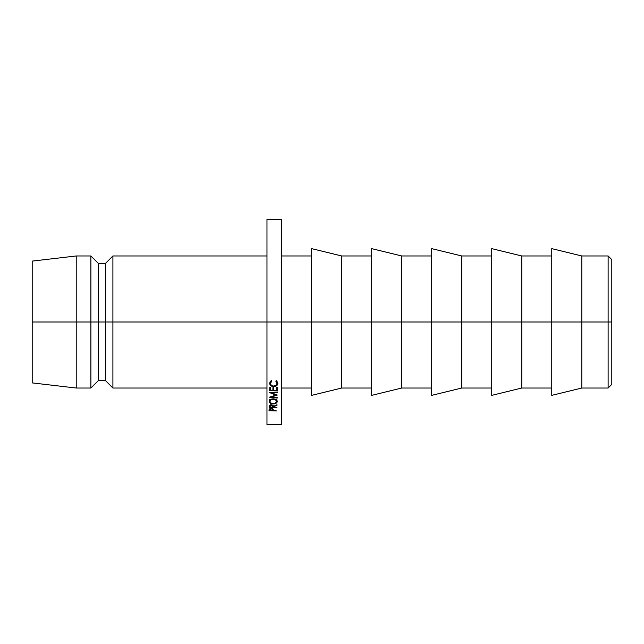<?xml version="1.0" encoding="UTF-8"?>
<svg xmlns="http://www.w3.org/2000/svg" width="644" height="644" viewBox="0 0 644 644"><rect width="100%" height="100%" fill="white"/><g stroke="black" fill="none" stroke-linecap="round" stroke-linejoin="round"><path stroke-width="0.97" d="M608.129 322L611.8 322L611.8 259.637L611.8 322L608.129 322L608.129 255.966L608.129 322L581.79 322L608.129 322L608.129 388.034L608.129 322M266.978 255.966L112.901 255.966L105.568 263.307L98.234 263.307L90.893 255.966L76.217 255.966L32.2 261.102L32.2 322L76.217 322L76.217 255.966L76.217 322L90.893 322L90.893 255.966L90.893 322L98.234 322L98.234 263.307L98.234 322L105.568 322L105.568 263.307L105.568 322L112.901 322L112.901 255.966L112.901 322L266.978 322L266.978 219.29L266.978 322L311.664 322L311.664 248.632L311.664 322L341.674 322L341.674 255.966L341.674 322L371.693 322L371.693 248.632L371.693 322L401.703 322L401.703 255.966L401.703 322L431.713 322L431.713 248.632L431.713 322L461.732 322L461.732 255.966L461.732 322L491.742 322L491.742 248.632L491.742 322L521.761 322L521.761 255.966L521.761 322L551.771 322L551.771 248.632L581.79 255.966L581.79 322L581.79 255.966L608.129 255.966L611.8 259.637M551.771 248.632L551.771 322L581.79 322L281.645 322L281.645 219.29L281.645 322L32.2 322L32.2 382.898L32.2 261.102M266.978 388.034L112.901 388.034L112.901 322L112.901 388.034L105.568 380.693L105.568 322L105.568 380.693L98.234 380.693L98.234 322L98.234 380.693L90.893 388.034L90.893 322L90.893 388.034L76.217 388.034L76.217 322L76.217 388.034L32.2 382.898M266.978 424.71L266.978 322L266.978 424.71L281.645 424.71L281.645 322L281.645 424.71M277.411 391.979L277.395 392.486L271.792 392.945L277.322 395.022L271.663 397.002L277.242 397.589L277.234 398.064L269.49 397.195L275.93 395.062L269.627 392.615L277.411 391.979L277.395 392.486L271.792 392.945L277.322 395.022L271.663 397.002L277.242 397.589L277.234 398.064L269.49 397.195L275.93 395.062L269.627 392.615L277.411 391.979L277.395 392.486L277.395 391.979M272.879 390.216L272.951 387.414L273.748 387.43L273.676 390.224L276.662 390.272L276.735 387.471L277.532 387.487L277.443 390.803L269.683 390.683L269.772 387.366L270.569 387.374L270.488 390.175L272.879 390.216L272.951 387.414L273.748 387.43L273.676 390.224L276.662 390.272L276.735 387.471L277.532 387.487L277.443 390.803L269.683 390.683L269.772 387.366L270.569 387.374L270.488 390.175L272.879 390.216M269.216 406.131L270.641 404.794L273.008 405.301L273.378 406.356L277.017 404.746L277.001 405.253L273.354 406.847L276.912 407.596L269.152 407.507L269.216 406.131M276.968 400.479L277.322 401.502L276.051 403.305L273.193 403.981L270.279 403.216L269.16 401.437L270.432 399.538L273.322 398.805L276.228 399.658L276.968 400.479M277.757 382.633L277.033 385.418L274.376 386.617L270.713 385.603L269.675 383.285L270.11 381.763L271.366 380.564L271.824 381.071L270.561 382.697L270.802 384.42L271.374 385.305L273.692 386.11L276.123 385.297L276.743 384.468L276.936 382.761L275.801 381.135L276.276 380.644L277.757 382.633M269.087 409.64L269.957 408.594L271.897 408.489L273.137 409.246L273.217 410.558L276.783 410.953L269.023 410.872L269.087 409.64M311.664 395.368L311.664 322L311.664 395.368L341.674 388.034L341.674 322L341.674 388.034L371.693 388.034M371.693 395.368L371.693 322L371.693 395.368L401.703 388.034L401.703 322L401.703 388.034L431.713 388.034M431.713 395.368L431.713 322L431.713 395.368L461.732 388.034L461.732 322L461.732 388.034L491.742 388.034M491.742 395.368L491.742 322L491.742 395.368L521.761 388.034L521.761 322L521.761 388.034L551.771 388.034M551.771 395.368L551.771 322L551.771 395.368L581.79 388.034L581.79 322L581.79 388.034L608.129 388.034L611.8 384.363L611.8 322L611.8 384.363M273.137 409.246L273.217 410.558L276.783 410.953L269.023 410.872L269.208 409.173L271.204 408.401L273.137 409.246L273.225 410.276M273.217 409.689L273.217 410.558L273.217 409.689M272.468 409.858L271.84 408.876L270.552 408.868L269.836 410.526L272.42 410.55L272.468 409.858L271.188 408.401L269.86 409.801L269.86 408.634L269.836 410.526L269.836 408.65L269.836 410.526L272.42 410.55L272.468 409.689M276.276 380.644L277.838 383.413L276.413 385.925L273.628 386.65C271.084 386.36 269.772 385.233 269.675 383.285L271.366 380.564L271.824 381.071L270.472 383.333C270.625 385.015 271.696 385.941 273.692 386.11C275.793 385.909 276.904 385.007 277.041 383.405L275.801 381.135L276.276 380.644M277.041 381.208L277.041 383.405L277.041 381.208M270.472 381.143L270.472 383.333L270.472 381.143M270.713 383.333L269.917 382.134L270.472 383.132M273.628 386.102L273.628 386.65L273.628 386.102M276.413 385.023L276.413 385.925L276.413 385.023M277.041 383.164L277.653 382.278L277.041 383.164M273.193 403.981C270.681 403.788 269.337 402.943 269.16 401.437C269.498 399.803 270.882 398.926 273.322 398.805C275.825 399.063 277.162 399.956 277.322 401.502C276.976 403.064 275.6 403.893 273.193 403.981L273.193 403.555L273.193 403.981M276.051 400.407L276.823 399.634M269.53 399.562L270.279 400.318M276.204 399.449L275.576 400.053M276.526 401.51C276.365 400.174 275.286 399.425 273.306 399.264L273.306 398.805L273.306 399.264C271.253 399.449 270.142 400.166 269.957 401.421L269.957 399.972L269.957 401.421C270.158 402.725 271.237 403.434 273.201 403.555C275.238 403.41 276.348 402.725 276.526 401.51L276.526 399.884L276.526 401.51L275.616 399.932L273.306 399.264L270.915 399.932L269.957 401.421L270.899 402.943L273.201 403.555L275.576 402.951L276.526 401.51M277.001 405.253L273.354 406.847L273.354 405.97L273.346 407.161L276.912 407.596L269.152 407.507L269.329 405.623L271.325 404.73L273.378 406.356L277.017 404.746L277.001 405.253L277.001 404.746L277.001 405.253M273.346 405.873L273.346 407.161L273.346 405.873M272.589 406.356L271.969 405.261L270.665 405.245L269.965 407.129L272.549 407.153L272.589 406.356L271.309 404.73L269.989 406.3L269.989 404.996L269.965 407.129L269.965 405.012L269.965 407.129L272.549 407.153L272.597 405.084M273.676 387.785L273.676 390.224L273.676 387.785M270.488 387.736L270.488 390.175L270.488 387.736M269.747 388.227L270.488 388.243L269.747 388.227M272.927 388.276L273.676 388.292L272.927 388.276M276.711 388.332L277.443 388.34L277.443 390.803L277.467 387.487L277.443 388.34L276.711 388.332M271.792 392.438L271.792 392.945L271.792 392.438M275.93 395.062L275.93 394.506M277.242 397.589L277.234 398.064L277.234 397.589M271.663 396.479L271.663 397.002L271.663 396.479M491.742 248.632L521.761 255.966L551.771 255.966M431.713 248.632L461.732 255.966L491.742 255.966M371.693 248.632L401.703 255.966L431.713 255.966M311.664 248.632L341.674 255.966L371.693 255.966M281.645 255.966L311.664 255.966M266.978 219.29L281.645 219.29M281.645 388.034L311.664 388.034M272.468 409.681L272.468 408.634"/></g></svg>

